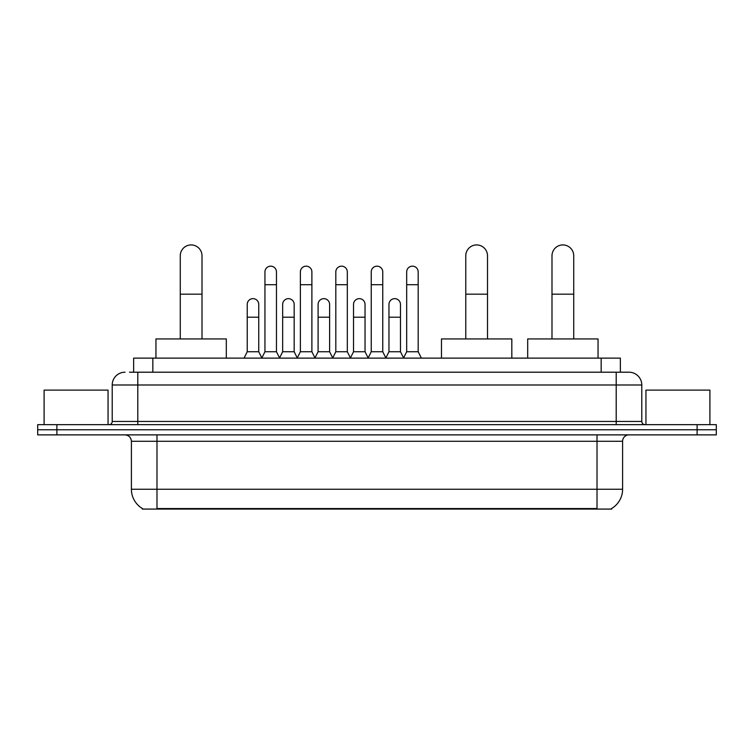 <?xml version="1.0" encoding="UTF-8"?>
<svg xmlns="http://www.w3.org/2000/svg" width="754" height="754" viewBox="0 0 754 754"><rect width="100%" height="100%" fill="white"/><g stroke="black" fill="none" stroke-linecap="round" stroke-linejoin="round"><path stroke-width="1.13" d="M129.481 372.203L137.793 372.203L129.481 372.203L133.647 372.203L133.647 358.131L620.354 358.131L620.354 372.203M611.73 508.441L611.73 509.073L142.27 509.073L142.27 508.441M142.459 508.554A22.384 22.384 0 0 1 131.403 489.252L156.983 489.252L156.983 508.554L597.017 508.554L597.017 489.252L622.597 489.252L622.597 441.279A6.4 6.4 0 0 1 628.996 434.879M131.403 489.252L131.403 441.279C131.017 437.395 128.887 435.265 125.004 434.879M611.541 508.554A22.384 22.384 0 0 0 622.597 489.252M56.889 424.653L716.3 424.653L716.3 429.761L37.7 429.761L37.7 434.879L56.889 434.879L56.889 429.761L37.7 429.761L37.7 424.653L56.889 424.653L56.889 429.761L716.3 429.761L716.3 434.879L56.889 434.879M125.004 372.203A12.79 12.79 0 0 0 112.214 384.992L112.214 421.448A3.195 3.195 0 0 1 109.01 424.653M628.996 372.203L616.207 372.203L628.996 372.203A12.79 12.79 0 0 1 641.786 384.992L641.786 421.448C641.974 423.39 643.039 424.455 644.99 424.653M641.786 384.992L137.793 384.992L137.793 372.203L616.207 372.203L616.207 421.448L641.786 421.448M108.058 424.653L108.058 390.11L44.1 390.11L44.1 424.653M709.9 424.653L709.9 390.11L645.942 390.11L645.942 424.653M180.263 338.942L180.263 255.794A10.876 10.876 0 0 1 191.139 244.927A10.876 10.876 0 0 1 202.006 255.794A10.876 10.876 0 0 0 191.139 244.927M202.006 338.942L202.006 255.794M226.313 358.131L226.313 338.942L155.955 338.942L155.955 358.131M465.774 338.942L465.774 255.794A10.876 10.876 0 0 1 476.651 244.927A10.876 10.876 0 0 1 487.518 255.794A10.876 10.876 0 0 0 476.651 244.927M487.518 338.942L487.518 255.794M511.825 358.131L511.825 338.942L441.467 338.942L441.467 358.131M551.994 338.942L551.994 255.794A10.876 10.876 0 0 1 562.861 244.927A10.876 10.876 0 0 1 573.737 255.794A10.876 10.876 0 0 0 562.861 244.927M573.737 338.942L573.737 255.794M598.045 358.131L598.045 338.942L527.687 338.942L527.687 358.131M261.751 358.131L264.946 351.741L276.454 351.741L279.659 358.131M276.454 351.741L276.454 271.921A5.759 5.759 0 0 0 270.705 266.162A5.759 5.759 0 0 1 271.063 266.171M264.946 351.741L264.946 284.71L276.454 284.71M264.946 284.71L264.946 271.921A5.759 5.759 0 0 1 270.705 266.162M297.18 358.131L300.375 351.741L311.892 351.741L315.087 358.131M311.892 351.741L311.892 271.921A5.759 5.759 0 0 0 306.133 266.162A5.759 5.759 0 0 1 306.492 266.171M300.375 351.741L300.375 284.71L311.892 284.71M300.375 284.71L300.375 271.921A5.759 5.759 0 0 1 306.133 266.162M332.608 358.131L335.813 351.741L347.321 351.741L350.525 358.131M347.321 351.741L347.321 271.921A5.759 5.759 0 0 0 341.571 266.162A5.759 5.759 0 0 1 341.93 266.171M335.813 351.741L335.813 284.71L347.321 284.71M335.813 284.71L335.813 271.921A5.759 5.759 0 0 1 341.571 266.162M368.046 358.131L371.241 351.741L382.759 351.741L385.954 358.131M382.759 351.741L382.759 271.921A5.759 5.759 0 0 0 377 266.162A5.759 5.759 0 0 1 377.358 266.171M371.241 351.741L371.241 284.71L382.759 284.71M371.241 284.71L371.241 271.921A5.759 5.759 0 0 1 377 266.162M403.475 358.131L406.679 351.741L418.187 351.741L421.392 358.131M418.187 351.741L418.187 271.921A5.759 5.759 0 0 0 412.429 266.162A5.759 5.759 0 0 1 412.796 266.171M406.679 351.741L406.679 284.71L418.187 284.71M406.679 284.71L406.679 271.921A5.759 5.759 0 0 1 412.429 266.162M244.032 358.131L247.227 351.741L258.745 351.741L261.845 357.943M258.745 351.741L258.745 304.409A5.759 5.759 0 0 0 253.344 298.659A5.759 5.759 0 0 1 258.745 304.409M247.227 351.741L247.227 317.198L258.745 317.198M247.227 317.198L247.227 304.409A5.759 5.759 0 0 1 253.344 298.659M279.555 357.943L282.665 351.741L294.173 351.741L297.274 357.943M294.173 351.741L294.173 304.409A5.759 5.759 0 0 0 288.782 298.659A5.759 5.759 0 0 1 294.173 304.409M282.665 351.741L282.665 317.198L294.173 317.198M282.665 317.198L282.665 304.409A5.759 5.759 0 0 1 288.782 298.659M314.993 357.943L318.094 351.741L329.611 351.741L332.712 357.943M329.611 351.741L329.611 304.409A5.759 5.759 0 0 0 324.211 298.659A5.759 5.759 0 0 1 329.611 304.409M318.094 351.741L318.094 317.198L329.611 317.198M318.094 317.198L318.094 304.409A5.759 5.759 0 0 1 324.211 298.659M350.422 357.943L353.532 351.741L365.04 351.741L368.141 357.943M365.04 351.741L365.04 304.409A5.759 5.759 0 0 0 359.649 298.659A5.759 5.759 0 0 1 365.04 304.409M353.532 351.741L353.532 317.198L365.04 317.198M353.532 317.198L353.532 304.409A5.759 5.759 0 0 1 359.649 298.659M385.859 357.943L388.96 351.741L400.468 351.741L403.579 357.943M400.468 351.741L400.468 304.409A5.759 5.759 0 0 0 395.077 298.659A5.759 5.759 0 0 1 400.468 304.409M388.96 351.741L388.96 317.198L400.468 317.198M388.96 317.198L388.96 304.409A5.759 5.759 0 0 1 395.077 298.659M594.463 509.073L594.463 508.441M159.537 509.073L159.537 508.441M152.836 372.203L152.836 358.131M601.164 372.203L601.164 358.131M597.017 434.879L597.017 441.279L131.403 441.279M622.597 441.279L597.017 441.279L597.017 489.252L156.983 489.252L156.983 434.879M697.111 434.879L697.111 424.653M137.793 424.653L137.793 384.992L112.214 384.992M112.214 421.448L616.207 421.448L616.207 424.653M180.263 294.173L202.006 294.173M465.774 294.173L487.518 294.173M551.994 294.173L573.737 294.173"/></g></svg>
